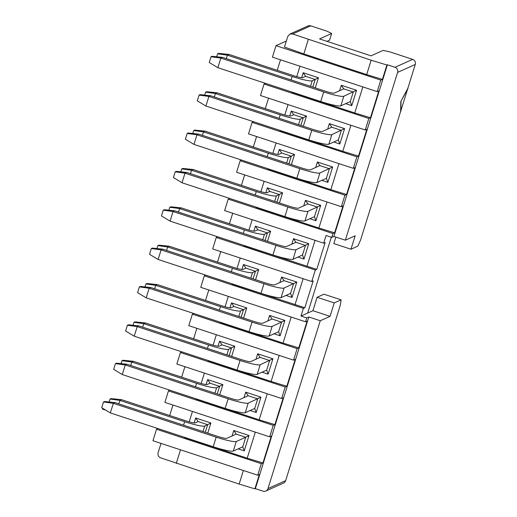 <?xml version="1.0" encoding="UTF-8"?>
<svg xmlns="http://www.w3.org/2000/svg" width="517" height="517" viewBox="0 0 517 517"><rect width="100%" height="100%" fill="white"/><g stroke="black" fill="none" stroke-linecap="round" stroke-linejoin="round"><path stroke-width="0.78" d="M243.371 470.496L239.145 484.074L160.619 457.829C158.448 456.834 157.614 455.122 158.124 452.685L161.013 443.405M265.835 491.008L283.484 483.091A4.046 3.981 -114.1 0 0 285.642 480.655L267.987 488.565A4.046 3.981 65.9 0 1 262.985 491.15L255.366 488.643L254.875 488.862L259.353 474.477L257.718 475.213L152.948 440.749L156.528 429.239L157.982 428.587M169.699 415.519L172.962 405.044M331.307 237.225L307.686 313.056L312.921 310.711L330.066 316.352L334.247 302.923L341.11 299.847L340.302 305.166L285.642 480.655M327.002 41.36L329.575 40.21L331.662 33.495L319.571 38.917L371.006 55.836L383.097 50.414L389.792 51.855L412.656 59.371L395.001 67.288L387.382 64.78L333.917 236.437L345.35 240.192L397.618 72.374A4.046 3.981 -114.1 0 0 395.001 67.288M289.972 34.025L307.886 25.992A4.046 3.981 65.9 0 1 310.736 25.85L326.931 31.175L331.662 33.495M397.618 72.374L415.267 64.463L360.608 239.953L357.835 246.144L350.972 249.226L333.827 243.585L335.856 237.07M312.921 310.711L317.102 297.288L323.965 294.212L341.11 299.847M181.648 377.158L184.912 366.689M193.597 338.803L196.861 328.327M205.546 300.442L208.803 289.966M217.489 262.087L220.753 251.611M229.438 223.725L232.702 213.25M241.387 185.37L244.651 174.895M253.33 147.009L256.594 136.533M265.279 108.648L268.543 98.178M277.228 70.293L280.492 59.817M371.161 60.205L366.682 74.59L303.815 53.917L284.466 47.041L287.756 36.494L289.882 34.064L292.635 33.967L371.161 60.205L386.89 65L387.382 64.78M267.987 488.565L320.256 320.747L308.83 316.986L255.366 488.643M415.267 64.463A4.046 3.981 -114.1 0 0 412.656 59.371M350.972 249.226L355.153 235.797L345.35 240.192M334.247 302.923L317.102 297.288M330.066 316.352L320.256 320.747M400.636 111.452L400.824 101.468L407.803 88.433M400.824 101.468L407.991 88.497M401.011 101.526L400.824 111.517M239.145 484.074L254.875 488.862M176.278 463.394L180.511 449.816M238.195 448.872L244.237 450.856L242.764 446.824L245.749 437.233L236.275 441.479L233.283 451.07L242.764 446.824M255.32 432.134L247.21 458.178L262.94 462.974L271.302 436.122L269.667 436.852L164.891 402.388L168.477 390.884L169.931 390.232M175.153 434.235L184.414 437.285M189.216 421.866L192.453 411.454M244.237 450.856L249.013 435.514L245.749 437.233L236.23 434.099L233.774 430.499L232.075 435.96M207.756 433.117L210.917 422.984L207.653 424.703L205.288 432.302M121.489 399.66L111.039 398.594L110.063 399.034L119.854 400.397L121.489 399.66L186.262 420.967A8.091 0.956 -162.7 0 0 195.187 422.887L198.127 421.568L195.678 417.969L194.133 422.925M308.83 316.986L306.704 317.942L305.508 321.774L307.143 321.044L298.781 347.896L297.146 348.626L293.559 360.136L295.194 359.405L286.832 386.251L285.197 386.987L281.61 398.497L176.84 364.033L180.427 352.523L181.881 351.87M293.559 360.136L188.789 325.671L192.369 314.168L193.83 313.515M305.508 321.774L200.738 287.316L204.318 275.807L205.772 275.154M366.682 74.59L382.412 79.385L380.777 80.116L377.19 91.625L378.825 90.889L370.463 117.74L368.828 118.477L365.248 129.98L366.883 129.25L358.514 156.102L356.879 156.832L353.298 168.342L354.933 167.611L346.571 194.463L344.936 195.193L341.349 206.703L342.984 205.966L334.622 232.818L332.987 233.555L331.791 237.387L326.078 235.506L323.687 243.177L325.141 242.531L316.772 269.383L315.325 270.029L311.738 281.539L212.681 248.955L216.268 237.445L217.722 236.799M323.687 243.177L224.63 210.6L228.217 199.09L229.671 198.438M341.349 206.703L236.579 172.239L240.159 160.729L241.613 160.076M353.298 168.342L248.522 133.877L252.109 122.374L253.563 121.721M365.248 129.98L260.471 95.522L264.058 84.013L265.512 83.36M377.19 91.625L272.42 57.161L276.007 45.658L286.347 41.017M281.61 398.497L283.245 397.76L274.882 424.612L273.247 425.342L269.667 436.852M262.94 462.974L261.305 463.704L257.718 475.213M303.815 53.917L308.3 39.531M382.412 79.385L386.89 65M331.791 237.387L333.917 236.437M307.686 313.056L300.991 316.061L306.704 317.942M267.263 393.773L259.153 419.817L274.882 424.612M187.102 395.88L196.357 398.924M201.158 383.504L204.402 373.1M279.212 355.418L271.102 381.462L286.832 386.251M199.051 357.518L208.306 360.562M213.107 345.149L216.352 334.738M291.161 317.057L283.051 343.101L298.781 347.896M210.994 319.163L220.255 322.207M225.057 306.788L228.301 296.383M222.943 280.802L232.204 283.846M237.006 268.426L240.243 258.022M234.892 242.441L244.147 245.491M248.948 230.071L252.193 219.66M327.002 201.979L318.892 228.029L334.622 232.818M246.842 204.086L256.096 207.13M260.898 191.71L264.142 181.305M338.952 163.624L330.841 189.668L346.571 194.463M258.784 165.724L268.045 168.768M272.847 153.355L276.084 142.944M350.901 125.263L342.784 151.307L358.514 156.102M270.734 127.369L279.988 130.413M284.796 114.994L288.034 104.589M362.844 86.908L354.733 112.952L370.463 117.74M282.683 89.008L291.937 92.052M296.739 76.632L299.983 66.228M210.917 422.984L195.678 417.969M198.127 421.568L207.653 424.703L204.713 426.021L202.987 431.553M249.013 435.514L233.774 430.499M210.076 383.207L207.136 384.525A8.091 0.956 -162.7 0 1 198.205 382.606L133.438 361.305L131.803 362.036L196.57 383.343A18.205 2.152 17.3 0 0 216.662 387.66L222.866 384.622L207.627 379.614L210.076 383.207L219.602 386.341L217.23 393.948M219.706 394.762L222.866 384.622M207.627 379.614L206.083 384.564M248.173 395.738L238.692 399.99A8.091 0.956 -162.7 0 1 229.768 398.071L126.898 364.233L125.263 364.97L228.133 398.801A18.205 2.152 17.3 0 0 248.218 403.124L260.962 397.153L245.724 392.144L248.173 395.738L257.699 398.872L254.713 408.462L256.186 412.501L260.962 397.153M250.144 410.511L256.186 412.501M245.724 392.144L244.024 397.599M222.026 344.852L219.079 346.17A8.091 0.956 -162.7 0 1 210.154 344.251L145.387 322.944L143.752 323.674L208.519 344.981A18.205 2.152 17.3 0 0 228.604 349.305L234.808 346.267L219.57 341.252L222.026 344.852L231.551 347.98L229.18 355.586M231.655 356.4L234.808 346.267M219.57 341.252L218.032 346.203M260.122 357.383L250.642 361.629A8.091 0.956 -162.7 0 1 241.717 359.709L138.847 325.878L137.212 326.608L240.082 360.446A18.205 2.152 17.3 0 0 260.167 364.763L272.911 358.798L257.673 353.783L260.122 357.383L269.648 360.517L266.662 370.101L268.129 374.14L272.911 358.798M262.087 372.156L268.129 374.14M257.673 353.783L255.973 359.244M157.336 284.583L155.701 285.319L145.904 283.956L146.886 283.516L157.336 284.583L222.103 305.89A8.091 0.956 17.3 0 0 231.028 307.809L233.968 306.491L231.519 302.891L229.975 307.848M233.968 306.491L243.494 309.625L246.758 307.906L231.519 302.891M243.604 318.045L246.758 307.906M154.622 288.777L155.701 285.319L220.468 306.62A18.205 2.152 17.3 0 0 240.554 310.943L243.494 309.625L241.129 317.231M274.036 333.795L280.078 335.785L278.605 331.746L269.131 335.998A18.205 2.152 -162.7 0 1 249.039 331.675L146.175 297.837L137.574 292.641L139.364 286.89L149.161 288.247L252.031 322.085A18.205 2.152 17.3 0 0 272.116 326.408L284.861 320.437L269.615 315.428L267.916 320.883M139.364 286.89L140.346 286.45L150.796 287.517L253.66 321.354A8.091 0.956 17.3 0 0 262.591 323.274L272.071 319.021L269.615 315.428M272.071 319.021L281.597 322.156L278.605 331.746M280.078 335.785L284.861 320.437M169.279 246.228L167.644 246.958L157.853 245.601L158.829 245.161L169.279 246.228L234.046 267.528A8.091 0.956 17.3 0 0 242.977 269.454L245.918 268.129L243.468 264.536L241.924 269.486M245.918 268.129L255.443 271.263L258.707 269.551L243.468 264.536M255.547 279.684L258.707 269.551M166.571 250.415L167.644 246.958L232.417 268.265A18.205 2.152 17.3 0 0 252.503 272.582L255.443 271.263L253.072 278.87M285.985 295.433L292.027 297.424L290.554 293.385L281.074 297.637A18.205 2.152 -162.7 0 1 260.988 293.313L158.118 259.482L149.523 254.28L151.313 248.528L161.11 249.892L263.974 283.73A18.205 2.152 17.3 0 0 284.059 288.047L296.803 282.082L281.565 277.067L279.865 282.528M151.313 248.528L152.295 248.089L162.745 249.155L265.609 282.993A8.091 0.956 17.3 0 0 274.54 284.912L284.02 280.666L281.565 277.067M284.02 280.666L293.54 283.794L290.554 293.385M292.027 297.424L296.803 282.082M181.228 207.866L179.593 208.603L169.796 207.239L170.778 206.8L181.228 207.866L245.995 229.173A8.091 0.956 17.3 0 0 254.926 231.093L257.867 229.774L255.411 226.175L253.873 231.131M257.867 229.774L267.392 232.908L270.656 231.189L255.411 226.175M267.496 241.323L270.656 231.189M178.514 212.06L179.593 208.603L244.36 229.903A18.205 2.152 17.3 0 0 264.445 234.227L267.392 232.908L265.021 240.515M297.934 257.078L303.977 259.062L302.503 255.03L293.023 259.275A18.205 2.152 -162.7 0 1 272.937 254.959L170.067 221.121L161.466 215.925L163.262 210.173L173.053 211.531L275.923 245.368A18.205 2.152 17.3 0 0 296.008 249.685L308.752 243.72L293.514 238.705L291.814 244.166M163.262 210.173L164.238 209.734L174.688 210.8L277.558 244.638A8.091 0.956 17.3 0 0 286.483 246.557L295.963 242.305L293.514 238.705M295.963 242.305L305.489 245.439L302.503 255.03M303.977 259.062L308.752 243.72M309.877 218.717L315.919 220.707L314.452 216.668L304.972 220.921A18.205 2.152 -162.7 0 1 284.886 216.597L182.016 182.766L173.415 177.564L175.205 171.812L185.002 173.176L287.872 207.007A18.205 2.152 17.3 0 0 307.958 211.33L320.702 205.365L305.463 200.35L303.763 205.805M175.205 171.812L176.187 171.373L186.637 172.439L289.507 206.277A8.091 0.956 17.3 0 0 298.432 208.196L307.912 203.944L305.463 200.35M307.912 203.944L317.438 207.078L314.452 216.668M315.919 220.707L320.702 205.365M193.177 169.511L191.542 170.242L181.745 168.878L182.727 168.439L193.177 169.511L257.944 190.812A8.091 0.956 17.3 0 0 266.869 192.731L269.816 191.413L267.36 187.82L265.822 192.77M269.816 191.413L279.335 194.547L282.599 192.828L267.36 187.82M190.463 173.699L191.542 170.242L256.309 191.548A18.205 2.152 17.3 0 0 276.395 195.865L279.335 194.547L276.97 202.153M279.445 202.968L282.599 192.828M321.826 180.362L327.868 182.346L326.395 178.313L316.915 182.559A18.205 2.152 -162.7 0 1 296.829 178.242L193.965 144.405L185.364 139.209L187.154 133.451L196.951 134.814L299.815 168.652A18.205 2.152 17.3 0 0 319.907 172.969L332.651 167.004L317.406 161.989L315.706 167.45M187.154 133.451L188.136 133.011L198.586 134.084L301.45 167.915A8.091 0.956 17.3 0 0 310.381 169.841L319.861 165.589L317.406 161.989M319.861 165.589L329.387 168.723L326.395 178.313M327.868 182.346L332.651 167.004M205.12 131.15L203.491 131.887L193.694 130.523L194.676 130.084L205.12 131.15L269.893 152.457A8.091 0.956 17.3 0 0 278.818 154.376L281.759 153.058L279.309 149.458L277.765 154.409M281.759 153.058L291.284 156.192L294.548 154.473L279.309 149.458M202.412 135.338L203.491 131.887L268.258 153.187A18.205 2.152 17.3 0 0 288.344 157.511L291.284 156.192L288.919 163.792M291.394 164.606L294.548 154.473M293.708 114.696L290.767 116.015A8.091 0.956 -162.7 0 1 281.836 114.095L217.069 92.795L215.434 93.525L280.201 114.826A18.205 2.152 17.3 0 0 300.293 119.149L306.497 116.112L291.258 111.103L293.708 114.696L303.233 117.831L300.862 125.437M303.337 126.251L306.497 116.112M291.258 111.103L289.714 116.054M331.804 127.227L322.33 131.48A8.091 0.956 -162.7 0 1 313.399 129.56L210.529 95.723L208.9 96.453L311.764 130.29A18.205 2.152 17.3 0 0 331.849 134.614L344.593 128.643L329.355 123.634L331.804 127.227L341.33 130.362L338.344 139.952L339.818 143.991L344.593 128.643M333.775 142.001L339.818 143.991M329.355 123.634L327.655 129.088M229.018 54.434L227.383 55.164L217.586 53.807L218.568 53.367L229.018 54.434L293.785 75.74A8.091 0.956 17.3 0 0 302.716 77.66L305.657 76.342L303.201 72.742L301.663 77.692M305.657 76.342L315.183 79.469L318.446 77.757L303.201 72.742M315.286 87.89L318.446 77.757M226.304 58.621L227.383 55.164L292.15 76.471A18.205 2.152 17.3 0 0 312.236 80.788L315.183 79.469L312.811 87.076M345.724 103.639L351.76 105.63L350.293 101.59L340.813 105.843A18.205 2.152 -162.7 0 1 320.727 101.519L217.857 67.688L209.256 62.492L211.052 56.734L220.843 58.098L323.713 91.936A18.205 2.152 17.3 0 0 343.799 96.252L356.543 90.288L341.304 85.273L339.604 90.734M211.052 56.734L212.028 56.295L222.478 57.361L325.348 91.199A8.091 0.956 17.3 0 0 334.273 93.118L343.753 88.872L341.304 85.273M343.753 88.872L353.279 92.007L350.293 101.59M351.76 105.63L356.543 90.288M311.738 281.539L313.192 280.886L304.83 307.738L303.376 308.39L300.991 316.061M192.369 314.168L297.146 348.626M283.051 343.101L220.184 322.427M204.318 275.807L303.376 308.39M304.83 307.738L232.133 284.066M216.268 237.445L315.325 270.029M316.772 269.383L244.082 245.704M228.217 199.09L332.987 233.555M318.892 228.029L256.025 207.349M240.159 160.729L344.936 195.193M330.841 189.668L267.974 168.988M252.109 122.374L356.879 156.832M342.784 151.307L279.923 130.633M264.058 84.013L368.828 118.477M354.733 112.952L291.872 92.272M276.007 45.658L380.777 80.116M156.528 429.239L261.305 463.704M247.21 458.178L184.343 437.498M168.477 390.884L273.247 425.342M259.153 419.817L196.292 399.143M180.427 352.523L285.197 386.987M271.102 381.462L208.241 360.782M315.053 240.34L306.943 266.384M303.111 278.702L294.994 304.746M114.955 402.594L104.505 401.522L103.523 401.961L113.32 403.325L114.955 402.594L217.819 436.426A8.091 0.956 -162.7 0 0 226.75 438.351L236.23 434.099M126.898 364.233L116.454 363.167L115.472 363.606L125.263 364.97L122.277 374.554L225.147 408.391A18.205 2.152 17.3 0 0 245.232 412.715L254.713 408.462M138.847 325.878L128.397 324.805L127.415 325.245L137.212 326.608L134.226 336.199L237.096 370.036A18.205 2.152 17.3 0 0 257.182 374.353L266.662 370.101M210.529 95.723L200.085 94.656L199.103 95.096L208.9 96.453L205.908 106.043L308.778 139.881A18.205 2.152 17.3 0 0 328.864 144.204L338.344 139.952M118.781 403.855L119.854 400.397L184.627 421.698A18.205 2.152 17.3 0 0 204.713 426.021M103.523 401.961L101.733 407.719L110.334 412.915L113.32 403.325L216.184 437.162A18.205 2.152 17.3 0 0 236.275 441.479M110.334 412.915L213.198 446.753A18.205 2.152 17.3 0 0 233.283 451.07M145.387 322.944L134.937 321.878L133.955 322.317L143.752 323.674L142.673 327.132M150.796 287.517L149.161 288.247L146.175 297.837M162.745 249.155L161.11 249.892L158.118 259.482M174.688 210.8L173.053 211.531L170.067 221.121M186.637 172.439L185.002 173.176L182.016 182.766M198.586 134.084L196.951 134.814L193.965 144.405M217.069 92.795L206.619 91.722L205.643 92.162L215.434 93.525L214.361 96.983M222.478 57.361L220.843 58.098L217.857 67.688M133.438 361.305L122.988 360.233L122.006 360.672L131.803 362.036L130.73 365.493M133.955 322.317L133.031 325.283M127.415 325.245L125.625 331.003L134.226 336.199M145.904 283.956L144.98 286.922M157.853 245.601L156.929 248.561M169.796 207.239L168.872 210.206M181.745 168.878L180.821 171.844M193.694 130.523L192.77 133.489M205.643 92.162L204.719 95.128M199.103 95.096L197.313 100.847L205.908 106.043M217.586 53.807L216.662 56.767M110.063 399.034L109.139 402M122.006 360.672L121.088 363.638M115.472 363.606L113.675 369.358L122.277 374.554M105.72 410.13L102.444 409.05M292.635 33.967L310.736 25.85M216.662 387.66L214.936 393.191M248.218 403.124L245.232 412.715M228.604 349.305L226.885 354.83M260.167 364.763L257.182 374.353M240.554 310.943L238.828 316.475M272.116 326.408L269.131 335.998M252.503 272.582L250.777 278.114M284.059 288.047L281.074 297.637M264.445 234.227L262.726 239.759M296.008 249.685L293.023 259.275M307.958 211.33L304.972 220.921M276.395 195.865L274.676 201.397M319.907 172.969L316.915 182.559M288.344 157.511L286.618 163.036M300.293 119.149L298.567 124.681M331.849 134.614L328.864 144.204M312.236 80.788L310.517 86.32M343.799 96.252L340.813 105.843M208.519 344.981L207.44 348.439M240.082 360.446L237.096 370.036M220.468 306.62L219.389 310.077M252.031 322.085L249.039 331.675M232.417 268.265L231.338 271.722M263.974 283.73L260.988 293.313M244.36 229.903L243.287 233.361M275.923 245.368L272.937 254.959M287.872 207.007L284.886 216.597M256.309 191.548L255.23 195.006M299.815 168.652L296.829 178.242M268.258 153.187L267.179 156.645M280.201 114.826L279.128 118.283M311.764 130.29L308.778 139.881M292.15 76.471L291.077 79.928M323.713 91.936L320.727 101.519M184.627 421.698L183.548 425.155M216.184 437.162L213.198 446.753M196.57 383.343L195.497 386.8M228.133 398.801L225.147 408.391"/></g></svg>

